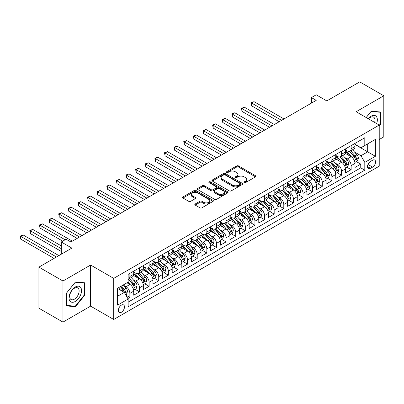 <?xml version="1.0" encoding="UTF-8"?>
<svg xmlns="http://www.w3.org/2000/svg" width="404" height="404" viewBox="0 0 404 404"><rect width="100%" height="100%" fill="white"/><g stroke="black" fill="none" stroke-linecap="round" stroke-linejoin="round"><path stroke-width="0.61" d="M244.188 182.633A0.934 0.54 0 0 0 245.511 182.633L255.545 176.841A1.333 0.773 0 0 0 255.934 176.296A1.333 0.773 0 0 0 255.545 175.75L238.547 165.933A1.333 0.773 0 0 0 236.658 165.933L226.624 171.73A0.934 0.54 0 0 0 226.351 172.109A0.934 0.54 0 0 0 226.624 172.493A0.934 0.54 0 0 0 227.947 172.493L229.245 171.74A4.272 2.469 0 0 1 235.29 171.74L236.704 172.559A4.272 2.469 0 0 1 237.956 174.306A4.272 2.469 0 0 1 236.704 176.048L235.406 176.8A0.934 0.54 0 0 0 235.133 177.179A0.934 0.54 0 0 0 235.406 177.563A0.934 0.54 0 0 0 236.729 177.563L238.027 176.811A4.272 2.469 0 0 1 244.072 176.811L245.486 177.629A4.272 2.469 0 0 1 246.738 179.376A4.272 2.469 0 0 1 245.486 181.118L244.188 181.871A0.934 0.54 0 0 0 243.915 182.249A0.934 0.54 0 0 0 244.188 182.633L244.188 181.871M121.407 312.252A4.353 2.515 120 0 0 124.25 308.414A4.353 2.515 120 0 0 123.584 304.929A4.353 2.515 120 0 0 121.407 305.141A4.353 2.515 120 0 0 118.564 308.979A4.353 2.515 120 0 0 119.23 312.469A4.353 2.515 120 0 0 121.407 312.252M195.203 203.99A1.333 0.773 0 0 0 194.814 204.535A1.333 0.773 0 0 0 195.203 205.081L199.97 207.833A1.333 0.773 0 0 0 201.859 207.833L213.004 201.399A1.333 0.773 0 0 0 213.393 200.854A1.333 0.773 0 0 0 213.004 200.308L196.006 190.496A1.333 0.773 0 0 0 194.117 190.496L182.972 196.93A1.333 0.773 0 0 0 182.583 197.475A1.333 0.773 0 0 0 182.972 198.021L188.734 201.344A1.333 0.773 0 0 0 190.622 201.344L195.39 198.591A1.333 0.773 0 0 0 195.783 198.046A1.333 0.773 0 0 0 195.39 197.5L192.536 195.854A3.57 2.06 0 0 1 191.491 194.395A3.57 2.06 0 0 1 193.693 192.491A3.57 2.06 0 0 1 197.586 192.935L208.777 199.394A3.57 2.06 0 0 1 209.822 200.854A3.57 2.06 0 0 1 207.616 202.757A3.57 2.06 0 0 1 203.727 202.313L201.859 201.237A1.333 0.773 0 0 0 199.97 201.237L195.203 203.99L195.203 205.081L199.97 202.348L199.97 201.237M379.23 139.516L383.8 136.875L383.8 95.773L359.747 81.891L326.801 100.914L316.216 94.804L311.408 97.581L316.216 100.359L70.897 241.991L66.089 239.213L61.277 241.991L61.277 254.212M62.963 281.007L62.963 322.109L90.622 306.141L90.622 265.039L62.963 281.007L38.91 267.125L71.862 248.101L61.277 241.991M90.622 265.039L113.711 278.371L379.23 125.073L379.23 166.175L113.711 319.473L113.711 278.371M383.8 95.773L356.141 111.741L379.23 125.073M229.341 190.88A1.333 0.773 0 0 0 231.229 190.88L242.37 184.446A1.333 0.773 0 0 0 242.764 183.901A1.333 0.773 0 0 0 242.37 183.355L225.371 173.538A1.333 0.773 0 0 0 223.483 173.538L212.342 179.972A1.333 0.773 0 0 0 211.948 180.517A1.333 0.773 0 0 0 212.342 181.063L229.341 190.88M209.459 182.835A0.934 0.54 0 0 1 210.408 182.967L210.408 181.856L227.684 191.829A1.333 0.773 0 0 1 228.078 192.375A1.333 0.773 0 0 1 227.684 192.92L216.544 199.354A1.333 0.773 0 0 1 214.655 199.354L197.657 189.542L197.657 188.451A1.333 0.773 0 0 0 197.268 188.996A1.333 0.773 0 0 0 197.657 189.542M197.657 188.451L202.424 185.699A1.333 0.773 0 0 1 204.313 185.699L211.206 189.678A1.333 0.773 0 0 0 213.095 189.678L216.261 187.85A1.333 0.773 0 0 0 216.65 187.304A1.333 0.773 0 0 0 216.261 186.759L209.085 182.618A0.934 0.54 0 0 1 208.812 182.234A0.934 0.54 0 0 1 209.388 181.739A0.934 0.54 0 0 1 210.408 181.856M62.963 322.109L38.91 308.227L38.91 267.125M127.876 298.576L129.871 297.42L125.881 295.117M123.609 285.31L126.023 286.704A5.444 3.141 60 0 1 129.871 293.37L133.719 291.148L133.719 295.203L139.491 291.87L135.113 289.34M133.229 279.755L135.643 281.149A5.444 3.141 60 0 1 139.491 287.815L143.339 285.593L143.339 289.648L149.111 286.315L144.733 283.785M142.849 274.2L145.263 275.594A5.444 3.141 60 0 1 149.111 282.26L152.959 280.038L152.959 284.093L158.732 280.76L154.353 278.23M152.47 268.645L154.883 270.039A5.444 3.141 60 0 1 158.732 276.705L162.58 274.483L162.58 278.538L168.352 275.205L163.974 272.68M162.09 263.09L164.504 264.484A5.444 3.141 60 0 1 168.352 271.15L172.2 268.928L172.2 272.983L177.972 269.65L173.594 267.125M171.71 257.535L174.124 258.929A5.444 3.141 60 0 1 177.972 265.595L181.82 263.373L181.82 267.428L187.592 264.095L183.214 261.57M181.33 251.98L183.744 253.379A5.444 3.141 60 0 1 187.592 260.04L191.44 257.823L191.44 261.873L197.213 258.545L192.834 256.015M190.951 246.43L193.364 247.824A5.444 3.141 60 0 1 197.213 254.49L201.061 252.268L201.061 256.323L206.833 252.99L202.454 250.46M200.571 240.875L202.985 242.269A5.444 3.141 60 0 1 206.833 248.935L210.681 246.713L210.681 250.768L216.453 247.435L212.075 244.905M210.191 235.32L212.605 236.714A5.444 3.141 60 0 1 216.453 243.38L220.301 241.158L220.301 245.213L226.073 241.88L221.7 239.355M219.811 229.765L222.225 231.159A5.444 3.141 60 0 1 226.073 237.825L229.921 235.603L229.921 239.658L235.694 236.325L231.32 233.8M229.432 224.21L231.846 225.604A5.444 3.141 60 0 1 235.694 232.27L239.542 230.048L239.542 234.103L245.314 230.77L240.941 228.245M239.052 218.655L241.466 220.054A5.444 3.141 60 0 1 245.314 226.715L249.162 224.493L249.162 228.548L254.934 225.215L250.561 222.69M248.672 213.105L251.086 214.499A5.444 3.141 60 0 1 254.934 221.165L258.782 218.943L258.782 222.993L264.554 219.665L260.181 217.135M258.292 207.55L260.706 208.944A5.444 3.141 60 0 1 264.554 215.61L268.402 213.388L268.402 217.443L274.175 214.11L269.801 211.58M267.913 201.995L270.326 203.389A5.444 3.141 60 0 1 274.175 210.055L278.023 207.833L278.023 211.888L283.795 208.555L279.422 206.025M277.533 196.44L279.947 197.834A5.444 3.141 60 0 1 283.795 204.5L287.643 202.278L287.643 206.333L293.415 203L289.042 200.475M287.153 190.885L289.567 192.279A5.444 3.141 60 0 1 293.415 198.945L297.263 196.723L297.263 200.778L303.035 197.445L298.662 194.92M296.773 185.33L299.187 186.724A5.444 3.141 60 0 1 303.035 193.39L306.883 191.168L306.883 195.223L312.656 191.89L308.282 189.365M306.394 179.775L308.808 181.174A5.444 3.141 60 0 1 312.656 187.835L316.504 185.613L316.504 189.668L322.276 186.335L317.903 183.81M316.014 174.225L318.428 175.619A5.444 3.141 60 0 1 322.276 182.285L326.124 180.063L326.124 184.118L331.896 180.785L327.523 178.255M325.634 168.67L328.048 170.064A5.444 3.141 60 0 1 331.896 176.73L335.744 174.508L335.744 178.563L341.516 175.23L337.143 172.7M335.254 163.115L337.668 164.509A5.444 3.141 60 0 1 341.516 171.175L345.364 168.953L345.364 173.008L351.137 169.675L351.137 165.62A5.444 3.141 -120 0 0 347.288 158.954L344.875 157.56M346.763 167.145L351.137 169.675M133.719 291.148A5.444 3.141 -120 0 0 129.871 284.482L126.987 282.815M143.339 285.593A5.444 3.141 -120 0 0 139.491 278.927L133.542 275.493M152.959 280.038A5.444 3.141 -120 0 0 149.111 273.372L143.162 269.938M162.58 274.483A5.444 3.141 -120 0 0 158.732 267.817L152.783 264.383M172.2 268.928A5.444 3.141 -120 0 0 168.352 262.262L162.403 258.828M181.82 263.373A5.444 3.141 -120 0 0 177.972 256.712L172.023 253.273M191.44 257.823A5.444 3.141 -120 0 0 187.592 251.157L181.643 247.723M201.061 252.268A5.444 3.141 -120 0 0 197.213 245.602L191.264 242.168M210.681 246.713A5.444 3.141 -120 0 0 206.833 240.047L200.884 236.613M220.301 241.158A5.444 3.141 -120 0 0 216.453 234.492L210.504 231.058M229.921 235.603A5.444 3.141 -120 0 0 226.073 228.937L220.124 225.503M239.542 230.048A5.444 3.141 -120 0 0 235.694 223.382L229.745 219.948M249.162 224.493A5.444 3.141 -120 0 0 245.314 217.832L239.365 214.393M258.782 218.943A5.444 3.141 -120 0 0 254.934 212.277L248.985 208.843M268.402 213.388A5.444 3.141 -120 0 0 264.554 206.722L258.605 203.288M278.023 207.833A5.444 3.141 -120 0 0 274.175 201.167L268.226 197.733M287.643 202.278A5.444 3.141 -120 0 0 283.795 195.612L277.846 192.178M297.263 196.723A5.444 3.141 -120 0 0 293.415 190.057L287.466 186.623M306.883 191.168A5.444 3.141 -120 0 0 303.035 184.502L297.086 181.068M316.504 185.613A5.444 3.141 -120 0 0 312.656 178.952L306.707 175.513M326.124 180.063A5.444 3.141 -120 0 0 322.276 173.397L316.327 169.963M335.744 174.508A5.444 3.141 -120 0 0 331.896 167.842L325.947 164.408M345.364 168.953A5.444 3.141 -120 0 0 341.516 162.287L335.567 158.853M372.594 160.231L370.478 161.454A4.217 2.434 120 0 0 367.721 165.17A4.217 2.434 120 0 0 368.367 168.549A4.217 2.434 120 0 0 370.478 168.342L372.594 167.12A4.217 2.434 120 0 0 375.346 163.403A4.217 2.434 120 0 0 374.7 160.024A4.217 2.434 120 0 0 372.594 160.231M117.559 296.253L124.291 292.37L128.139 299.031L128.139 306.808L364.802 170.175L364.802 162.398L360.954 155.732L354.495 152.005M128.139 299.031L117.559 305.141L117.559 288.259L128.139 282.149L128.139 274.372L364.802 137.739L364.802 145.516L375.382 139.405L375.382 156.287L364.802 162.398M133.719 272.038L135.643 273.149A5.444 3.141 60 0 0 138.365 273.417L142.213 271.195A5.444 3.141 -120 0 0 143.339 268.705L143.339 265.595M143.339 266.483L145.263 267.594A5.444 3.141 60 0 0 147.985 267.867L151.833 265.645A5.444 3.141 -120 0 0 152.959 263.15L152.959 260.04M152.959 260.928L154.883 262.039A5.444 3.141 60 0 0 157.605 262.312L161.454 260.09A5.444 3.141 -120 0 0 162.58 257.595L162.58 254.49M162.58 255.379L164.504 256.489A5.444 3.141 60 0 0 167.226 256.757L171.074 254.535A5.444 3.141 -120 0 0 172.2 252.046L172.2 248.935M172.2 249.823L174.124 250.934A5.444 3.141 60 0 0 176.846 251.202L180.694 248.98A5.444 3.141 -120 0 0 181.82 246.491L181.82 243.38M181.82 244.268L183.744 245.379A5.444 3.141 60 0 0 186.466 245.647L190.314 243.425A5.444 3.141 -120 0 0 191.44 240.936L191.44 237.825M191.44 238.714L193.364 239.825A5.444 3.141 60 0 0 196.086 240.092L199.935 237.87A5.444 3.141 -120 0 0 201.061 235.381L201.061 232.27M201.061 233.159L202.985 234.269A5.444 3.141 60 0 0 205.707 234.537L209.555 232.32A5.444 3.141 -120 0 0 210.681 229.826L210.681 226.715M210.681 227.603L212.605 228.714A5.444 3.141 60 0 0 215.327 228.987L219.175 226.765A5.444 3.141 -120 0 0 220.301 224.271L220.301 221.16M220.301 222.048L222.225 223.159A5.444 3.141 60 0 0 224.947 223.432L228.795 221.21A5.444 3.141 -120 0 0 229.921 218.721L229.921 215.61M229.921 216.499L231.846 217.61A5.444 3.141 60 0 0 234.567 217.877L238.416 215.655A5.444 3.141 -120 0 0 239.542 213.166L239.542 210.055M239.542 210.944L241.466 212.055A5.444 3.141 60 0 0 244.188 212.322L248.036 210.1A5.444 3.141 -120 0 0 249.162 207.611L249.162 204.5M249.162 205.389L251.086 206.5A5.444 3.141 60 0 0 253.808 206.767L257.656 204.545A5.444 3.141 -120 0 0 258.782 202.056L258.782 198.945M258.782 199.834L260.706 200.945A5.444 3.141 60 0 0 263.428 201.212L267.276 198.99A5.444 3.141 -120 0 0 268.402 196.501L268.402 193.39M268.402 194.279L270.326 195.39A5.444 3.141 60 0 0 273.048 195.662L276.897 193.44A5.444 3.141 -120 0 0 278.023 190.946L278.023 187.835M278.023 188.724L279.947 189.835A5.444 3.141 60 0 0 282.669 190.107L286.517 187.885A5.444 3.141 -120 0 0 287.643 185.391L287.643 182.28M287.643 183.169L289.567 184.28A5.444 3.141 60 0 0 292.289 184.552L296.137 182.33A5.444 3.141 -120 0 0 297.263 179.841L297.263 176.73M297.263 177.619L299.187 178.73A5.444 3.141 60 0 0 301.909 178.997L305.757 176.775A5.444 3.141 -120 0 0 306.883 174.286L306.883 171.175M306.883 172.064L308.808 173.175A5.444 3.141 60 0 0 311.529 173.442L315.378 171.22A5.444 3.141 -120 0 0 316.504 168.731L316.504 165.62M316.504 166.509L318.428 167.62A5.444 3.141 60 0 0 321.15 167.887L324.998 165.665A5.444 3.141 -120 0 0 326.124 163.176L326.124 160.065M326.124 160.954L328.048 162.065A5.444 3.141 60 0 0 330.77 162.332L334.618 160.115A5.444 3.141 -120 0 0 335.744 157.621L335.744 154.51M335.744 155.399L337.668 156.51A5.444 3.141 60 0 0 340.39 156.782L344.238 154.56A5.444 3.141 -120 0 0 345.364 152.066L345.364 148.955M128.139 302.142L360.757 167.842L360.757 164.12L354.985 167.453L354.985 163.398A5.444 3.141 -120 0 0 351.137 156.732L345.188 153.298M345.364 149.844L347.288 150.955A5.444 3.141 -120 0 0 350.01 151.227A5.444 3.141 -120 0 0 351.137 148.733L351.137 145.622M350.01 151.227L353.859 149.005A5.444 3.141 -120 0 0 354.985 146.511L354.985 143.405M129.871 273.372L129.871 276.482A5.444 3.141 60 0 1 128.745 278.972A5.444 3.141 60 0 1 128.139 279.194M128.745 278.972L132.593 276.75A5.444 3.141 -120 0 0 133.719 274.26L133.719 271.15M139.491 267.817L139.491 270.927A5.444 3.141 60 0 1 138.365 273.417M149.111 262.262L149.111 265.372A5.444 3.141 60 0 1 147.985 267.867M158.732 256.707L158.732 259.817A5.444 3.141 60 0 1 157.605 262.312M168.352 251.157L168.352 254.268A5.444 3.141 60 0 1 167.226 256.757M177.972 245.602L177.972 248.713A5.444 3.141 60 0 1 176.846 251.202M187.592 240.047L187.592 243.157A5.444 3.141 60 0 1 186.466 245.647M197.213 234.492L197.213 237.602A5.444 3.141 60 0 1 196.086 240.092M206.833 228.937L206.833 232.048A5.444 3.141 60 0 1 205.707 234.537M216.453 223.382L216.453 226.493A5.444 3.141 60 0 1 215.327 228.987M226.073 217.832L226.073 220.938A5.444 3.141 60 0 1 224.947 223.432M235.694 212.277L235.694 215.388A5.444 3.141 60 0 1 234.567 217.877M245.314 206.722L245.314 209.833A5.444 3.141 60 0 1 244.188 212.322M254.934 201.167L254.934 204.278A5.444 3.141 60 0 1 253.808 206.767M264.554 195.612L264.554 198.723A5.444 3.141 60 0 1 263.428 201.212M274.175 190.057L274.175 193.168A5.444 3.141 60 0 1 273.048 195.662M283.795 184.502L283.795 187.613A5.444 3.141 60 0 1 282.669 190.107M293.415 178.952L293.415 182.063A5.444 3.141 60 0 1 292.289 184.552M303.035 173.397L303.035 176.508A5.444 3.141 60 0 1 301.909 178.997M312.656 167.842L312.656 170.953A5.444 3.141 60 0 1 311.529 173.442M322.276 162.287L322.276 165.398A5.444 3.141 60 0 1 321.15 167.887M331.896 156.732L331.896 159.843A5.444 3.141 60 0 1 330.77 162.332M341.516 151.177L341.516 154.288A5.444 3.141 60 0 1 340.39 156.782M341.516 171.175L341.516 175.23M331.896 176.73L331.896 180.785M322.276 182.285L322.276 186.335M312.656 187.835L312.656 191.89M303.035 193.39L303.035 197.445M293.415 198.945L293.415 203M283.795 204.5L283.795 208.555M274.175 210.055L274.175 214.11M264.554 215.61L264.554 219.665M254.934 221.165L254.934 225.215M245.314 226.715L245.314 230.77M235.694 232.27L235.694 236.325M226.073 237.825L226.073 241.88M216.453 243.38L216.453 247.435M206.833 248.935L206.833 252.99M197.213 254.49L197.213 258.545M187.592 260.04L187.592 264.095M177.972 265.595L177.972 269.65M168.352 271.15L168.352 275.205M158.732 276.705L158.732 280.76M149.111 282.26L149.111 286.315M139.491 287.815L139.491 291.87M129.871 293.37L129.871 297.42M124.291 292.37L117.559 288.481M360.954 155.732L367.685 151.843L367.685 143.849L375.382 139.405M354.985 144.516L375.382 156.287M354.985 144.294L360.954 147.733L364.802 145.516M90.622 306.141L113.711 319.473M311.408 97.581L311.408 103.136M356.384 161.595L360.757 164.12M360.757 167.842L364.802 170.175M379.23 126.053L380.578 124.376L380.578 111.999L371.291 111.166L366.175 117.534M66.185 305.889L75.467 306.717L84.754 295.167L84.754 282.79L75.467 281.962L66.185 293.511L66.185 305.889M380.098 124.099L380.578 124.376M84.269 294.89L84.754 295.167M74.487 306.151L75.467 306.717M244.561 182.765L245.486 182.229A4.272 2.469 0 0 0 246.738 180.487L246.738 179.376M237.956 174.306L237.956 175.417A4.272 2.469 0 0 1 236.704 177.159L235.779 177.694M255.525 176.851L238.547 167.044A1.333 0.773 0 0 0 236.658 167.044L226.998 172.624M242.355 184.456L225.371 174.649A1.333 0.773 0 0 0 223.483 174.649L212.358 181.073L212.342 179.972M240.011 184.28A0.934 0.54 0 0 0 240.284 183.901A0.934 0.54 0 0 0 240.011 183.517L225.089 174.902A0.934 0.54 0 0 0 223.766 174.902L222.397 175.695A4.272 2.469 0 0 0 221.145 177.437A4.272 2.469 0 0 0 222.397 179.184L232.598 185.072A4.272 2.469 0 0 0 238.643 185.072L240.011 184.28L240.011 185.391A0.934 0.54 0 0 0 240.284 185.012L240.284 183.901M221.145 177.437L221.145 178.548A4.272 2.469 0 0 0 222.397 180.295L222.397 179.184M240.011 185.391L238.643 186.183A4.272 2.469 0 0 1 232.598 186.183L222.397 180.295M197.677 189.552L202.424 186.81L202.424 185.699M216.65 187.304L216.65 188.416A1.333 0.773 0 0 1 216.261 188.961L213.095 190.789A1.333 0.773 0 0 1 211.206 190.789L204.313 186.81A1.333 0.773 0 0 0 202.424 186.81M210.408 182.967L227.669 192.93M218.362 193.809A3.57 2.06 0 0 0 222.256 194.253A3.57 2.06 0 0 0 224.457 192.349A3.57 2.06 0 0 0 223.412 190.89L219.473 188.612A1.333 0.773 0 0 0 217.584 188.612L214.418 190.441A1.333 0.773 0 0 0 214.029 190.986A1.333 0.773 0 0 0 214.418 191.531L218.362 193.809L218.362 194.92A3.57 2.06 0 0 0 222.256 195.364A3.57 2.06 0 0 0 224.457 193.46L224.457 192.349M214.029 190.986L214.029 192.097A1.333 0.773 0 0 0 214.418 192.642L214.418 191.531M218.362 194.92L214.418 192.642M209.822 200.854L209.822 201.965A3.57 2.06 0 0 1 207.616 203.868A3.57 2.06 0 0 1 203.727 203.424L201.859 202.348A1.333 0.773 0 0 0 199.97 202.348M191.491 194.395L191.491 195.506A3.57 2.06 0 0 0 192.536 196.965L192.536 195.854M195.39 197.5L195.39 198.591L192.536 196.965M212.984 201.409L196.006 191.607A1.333 0.773 0 0 0 194.117 191.607L182.992 198.031M354.904 162.443L357.394 161.009L358.353 158.232A3.606 2.081 -120 0 0 356.949 154.848L352.556 149.758M351.672 157.085L346.46 151.051A10.408 6.01 -120 0 0 345.364 149.904M348.814 155.394L345.9 152.015A8.641 4.989 -120 0 0 345.364 151.434M283.987 118.963L254.02 101.662L251.616 103.05L251.616 105.828L279.179 121.74M349.521 151.419L353.97 156.57A3.606 2.081 60 0 1 355.252 159.055C355.793 159.777 356.182 159.555 356.409 158.388A3.606 2.081 -120 0 0 355.121 155.904L350.728 150.813M349.783 151.338L354.56 156.868A1.838 1.06 60 0 1 355.025 157.585L356.409 158.388M355.252 159.055L355.515 159.479M251.616 105.828L251.086 102.747L281.583 120.352M251.086 102.747L254.02 101.662M376.644 123.579A8.843 5.106 120 0 0 371.099 116.216A8.843 5.106 120 0 0 368.206 118.71M374.624 122.412A6.696 3.863 120 0 0 373.574 117.13A6.696 3.863 120 0 0 370.226 117.463A6.696 3.863 120 0 0 368.473 118.862M366.196 117.549L371.099 111.443L380.098 112.246L380.098 124.24L379.23 125.316M379.502 111.903L380.098 112.246M80.694 294.713A8.843 5.106 120 0 0 78.401 286.168A8.843 5.106 120 0 0 69.862 293.743A8.843 5.106 120 0 0 72.149 302.288A8.843 5.106 120 0 0 80.694 294.713M78.497 294.087A6.696 3.863 120 0 0 77.745 287.926A6.696 3.863 120 0 0 70.301 293.354A6.696 3.863 120 0 0 71.053 299.521A6.696 3.863 120 0 0 78.497 294.087M66.281 305.419L66.281 293.425L75.275 282.234L84.269 283.037L84.269 295.031L75.275 306.222L66.185 305.363M83.673 282.694L84.269 283.037M345.284 167.998L347.773 166.564L348.733 163.787A3.606 2.081 -120 0 0 347.329 160.403L342.935 155.313M342.052 162.64L336.84 156.606A10.408 6.01 -120 0 0 335.744 155.459M339.193 160.944L336.279 157.57A8.641 4.989 -120 0 0 335.744 156.989M274.366 124.518L244.4 107.217L241.996 108.605L241.996 111.383L269.559 127.295M339.9 156.974L344.349 162.125A3.606 2.081 60 0 1 345.632 164.605C346.172 165.332 346.561 165.11 346.789 163.938A3.606 2.081 -120 0 0 345.501 161.459L341.107 156.368M340.163 156.893L344.94 162.423A1.838 1.06 60 0 1 345.405 163.14L346.789 163.938M345.632 164.605L345.895 165.034M241.996 111.383L241.466 108.302L271.963 125.907M241.466 108.302L244.4 107.217M335.663 173.553L338.153 172.119L339.113 169.342A3.606 2.081 -120 0 0 337.709 165.958L333.315 160.868M332.431 168.195L327.22 162.156A10.408 6.01 -120 0 0 326.124 161.014M329.573 166.499L326.659 163.125A8.641 4.989 -120 0 0 326.124 162.544M264.746 130.073L234.78 112.772L232.376 114.16L232.376 116.938L259.939 132.85M330.28 162.529L334.729 167.675A3.606 2.081 60 0 1 336.012 170.16C336.552 170.887 336.941 170.665 337.168 169.493A3.606 2.081 -120 0 0 335.881 167.009L331.487 161.923M330.543 162.448L335.32 167.978A1.838 1.06 60 0 1 335.785 168.695L337.168 169.493M336.012 170.16L336.274 170.589M232.376 116.938L231.846 113.852L262.342 131.462M231.846 113.852L234.78 112.772M326.043 179.108L328.533 177.674L329.492 174.897A3.606 2.081 -120 0 0 328.088 171.508L323.695 166.423M322.811 173.745L317.6 167.711A10.408 6.01 -120 0 0 316.504 166.569M319.953 172.053L317.039 168.68A8.641 4.989 -120 0 0 316.504 168.099M255.126 135.628L225.159 118.327L222.756 119.715L222.756 122.493L250.318 138.405M320.66 168.084L325.109 173.23A3.606 2.081 60 0 1 326.392 175.715C326.932 176.442 327.321 176.22 327.548 175.048A3.606 2.081 -120 0 0 326.26 172.564L321.867 167.478M320.922 167.998L325.7 173.533A1.838 1.06 60 0 1 326.164 174.25L327.548 175.048M326.392 175.715L326.654 176.144M222.756 122.493L222.225 119.407L252.722 137.017M222.225 119.407L225.159 118.327M316.423 184.663L318.913 183.229L319.872 180.452A3.606 2.081 -120 0 0 318.468 177.063L314.075 171.973M313.191 179.3L307.979 173.266A10.408 6.01 -120 0 0 306.883 172.124M310.333 177.608L307.419 174.23A8.641 4.989 -120 0 0 306.883 173.654M245.506 141.183L215.539 123.882L213.135 125.27L213.135 128.048L240.698 143.96M311.04 173.639L315.489 178.785A3.606 2.081 60 0 1 316.771 181.27C317.312 181.997 317.701 181.775 317.928 180.603A3.606 2.081 -120 0 0 316.64 178.119L312.247 173.028M311.302 173.553L316.079 179.083A1.838 1.06 60 0 1 316.544 179.805L317.928 180.603M316.771 181.27L317.034 181.699M213.135 128.048L212.605 124.962L243.102 142.572M212.605 124.962L215.539 123.882M306.803 190.218L309.292 188.779L310.252 186.002A3.606 2.081 -120 0 0 308.848 182.618L304.454 177.528M303.571 184.855L298.359 178.821A10.408 6.01 -120 0 0 297.263 177.674M300.712 183.163L297.799 179.785A8.641 4.989 -120 0 0 297.263 179.204M235.886 146.733L205.919 129.431L203.515 130.82L203.515 133.598L231.078 149.51M301.419 179.194L305.868 184.34A3.606 2.081 60 0 1 307.151 186.825C307.691 187.547 308.08 187.325 308.308 186.158A3.606 2.081 -120 0 0 307.02 183.674L302.626 178.583M301.682 179.108L306.459 184.638A1.838 1.06 60 0 1 306.924 185.36L308.308 186.158M307.151 186.825L307.414 187.249M203.515 133.598L202.985 130.517L233.482 148.122M202.985 130.517L205.919 129.431M297.182 195.768L299.672 194.334L300.632 191.557A3.606 2.081 -120 0 0 299.228 188.173L294.834 183.083M293.95 190.41L288.739 184.376A10.408 6.01 -120 0 0 287.643 183.229M291.092 188.719L288.178 185.34A8.641 4.989 -120 0 0 287.643 184.759M226.265 152.288L196.299 134.987L193.895 136.375L193.895 139.153L221.458 155.065M291.799 184.749L296.248 189.895A3.606 2.081 60 0 1 297.531 192.38C298.071 193.102 298.46 192.88 298.687 191.713A3.606 2.081 -120 0 0 297.4 189.229L293.006 184.138M292.062 184.663L296.839 190.193A1.838 1.06 60 0 1 297.304 190.91L298.687 191.713M297.531 192.38L297.793 192.804M193.895 139.153L193.364 136.072L223.861 153.677M193.364 136.072L196.299 134.987M287.562 201.323L290.052 199.889L291.011 197.112A3.606 2.081 -120 0 0 289.607 193.728L285.214 188.638M284.33 195.965L279.119 189.931A10.408 6.01 -120 0 0 278.023 188.784M281.472 194.268L278.558 190.895A8.641 4.989 -120 0 0 278.023 190.314M216.645 157.843L186.678 140.542L184.274 141.93L184.274 144.708L211.837 160.62M282.179 190.299L286.623 195.45A3.606 2.081 60 0 1 287.911 197.935C288.451 198.657 288.84 198.435 289.067 197.268A3.606 2.081 -120 0 0 287.779 194.784L283.386 189.693M282.441 190.218L287.219 195.748A1.838 1.06 60 0 1 287.683 196.465L289.067 197.268M287.911 197.935L288.173 198.359M184.274 144.708L183.744 141.627L214.241 159.232M183.744 141.627L186.678 140.542M277.942 206.878L280.432 205.444L281.391 202.667A3.606 2.081 -120 0 0 279.987 199.283L275.594 194.193M274.71 201.52L269.498 195.486A10.408 6.01 -120 0 0 268.402 194.339M271.852 199.823L268.938 196.45A8.641 4.989 -120 0 0 268.402 195.869M207.025 163.398L177.058 146.097L174.654 147.485L174.654 150.263L202.217 166.175M272.559 195.854L277.003 201.005A3.606 2.081 60 0 1 278.29 203.485C278.831 204.212 279.22 203.99 279.447 202.818A3.606 2.081 -120 0 0 278.159 200.339L273.766 195.248M272.821 195.773L277.599 201.303A1.838 1.06 60 0 1 278.063 202.02L279.447 202.818M278.29 203.485L278.553 203.914M174.654 150.263L174.124 147.182L204.621 164.787M174.124 147.182L177.058 146.097M268.322 212.433L270.811 210.999L271.771 208.222A3.606 2.081 -120 0 0 270.367 204.833L265.973 199.748M265.09 207.075L259.878 201.035A10.408 6.01 -120 0 0 258.782 199.894M262.231 205.378L259.317 202.005A8.641 4.989 -120 0 0 258.782 201.424M197.404 168.953L167.438 151.651L165.034 153.04L165.034 155.818L192.597 171.73M262.938 201.409L267.382 206.555A3.606 2.081 60 0 1 268.67 209.04C269.21 209.767 269.594 209.545 269.827 208.373A3.606 2.081 -120 0 0 268.539 205.888L264.145 200.803M263.201 201.323L267.978 206.858A1.838 1.06 60 0 1 268.438 207.575L269.827 208.373M268.67 209.04L268.933 209.469M165.034 155.818L164.504 152.732L195.001 170.342M164.504 152.732L167.438 151.651M258.701 217.988L261.191 216.554L262.151 213.777A3.606 2.081 -120 0 0 260.747 210.388L256.353 205.303M255.469 212.625L250.258 206.59A10.408 6.01 -120 0 0 249.162 205.449M252.611 210.933L249.697 207.56A8.641 4.989 -120 0 0 249.162 206.979M187.784 174.508L157.818 157.207L155.414 158.595L155.414 161.373L182.977 177.285M253.318 206.964L257.762 212.11A3.606 2.081 60 0 1 259.05 214.595C259.59 215.322 259.974 215.1 260.206 213.928A3.606 2.081 -120 0 0 258.919 211.444L254.525 206.358M253.581 206.878L258.358 212.413A1.838 1.06 60 0 1 258.818 213.13L260.206 213.928M259.05 214.595L259.312 215.024M155.414 161.373L154.883 158.287L185.38 175.897M154.883 158.287L157.818 157.207M249.081 223.543L251.571 222.104L252.53 219.332A3.606 2.081 -120 0 0 251.126 215.943L246.733 210.853M245.849 218.18L240.638 212.145A10.408 6.01 -120 0 0 239.542 211.004M242.991 216.488L240.077 213.11A8.641 4.989 -120 0 0 239.542 212.529M178.164 180.063L148.197 162.762L145.793 164.15L145.793 166.923L173.356 182.84M243.698 212.519L248.142 217.665A3.606 2.081 60 0 1 249.43 220.15C249.97 220.872 250.354 220.655 250.586 219.483A3.606 2.081 -120 0 0 249.298 216.999L244.905 211.908M243.96 212.433L248.738 217.963A1.838 1.06 60 0 1 249.197 218.685L250.586 219.483M249.43 220.15L249.692 220.579M145.793 166.923L145.263 163.842L175.76 181.452M145.263 163.842L148.197 162.762M239.461 229.098L241.951 227.659L242.91 224.882A3.606 2.081 -120 0 0 241.506 221.498L237.113 216.408M236.229 223.735L231.017 217.7A10.408 6.01 -120 0 0 229.921 216.554M233.371 222.043L230.457 218.665A8.641 4.989 -120 0 0 229.921 218.084M168.544 185.613L138.577 168.311L136.173 169.7L136.173 172.478L163.736 188.39M234.078 218.074L238.522 223.22A3.606 2.081 60 0 1 239.809 225.705C240.35 226.427 240.733 226.205 240.966 225.038A3.606 2.081 -120 0 0 239.678 222.553L235.285 217.463M234.34 217.988L239.118 223.518A1.838 1.06 60 0 1 239.577 224.24L240.966 225.038M239.809 225.705L240.072 226.129M136.173 172.478L135.643 169.397L166.14 187.002M135.643 169.397L138.577 168.311M229.841 234.648L232.33 233.214L233.29 230.437A3.606 2.081 -120 0 0 231.886 227.053L227.492 221.963M226.609 229.29L221.397 223.255A10.408 6.01 -120 0 0 220.301 222.109M223.75 227.598L220.837 224.22A8.641 4.989 -120 0 0 220.301 223.639M158.923 191.168L128.957 173.866L126.553 175.255L126.553 178.033L154.116 193.945M224.457 223.629L228.901 228.775A3.606 2.081 60 0 1 230.189 231.26C230.729 231.982 231.113 231.76 231.346 230.593A3.606 2.081 -120 0 0 230.058 228.108L225.664 223.018M224.72 223.543L229.497 229.073A1.838 1.06 60 0 1 229.957 229.79L231.346 230.593M230.189 231.26L230.452 231.684M126.553 178.033L126.023 174.952L156.52 192.556M126.023 174.952L128.957 173.866M220.22 240.203L222.71 238.769L223.67 235.992A3.606 2.081 -120 0 0 222.266 232.608L217.872 227.518M216.988 234.845L211.777 228.81A10.408 6.01 -120 0 0 210.681 227.664M214.13 233.148L211.216 229.775A8.641 4.989 -120 0 0 210.681 229.194M149.303 196.723L119.337 179.421L116.933 180.81L116.933 183.588L144.496 199.5M214.837 229.179L219.281 234.33A3.606 2.081 60 0 1 220.569 236.81C221.109 237.537 221.493 237.315 221.725 236.143A3.606 2.081 -120 0 0 220.438 233.663L216.044 228.573M215.1 229.098L219.877 234.628A1.838 1.06 60 0 1 220.337 235.345L221.725 236.143M220.569 236.81L220.831 237.239M116.933 183.588L116.403 180.507L146.899 198.112M116.403 180.507L119.337 179.421M210.6 245.758L213.09 244.324L214.049 241.547A3.606 2.081 -120 0 0 212.645 238.163L208.252 233.073M207.368 240.4L202.157 234.365A10.408 6.01 -120 0 0 201.061 233.219M204.51 238.703L201.596 235.33A8.641 4.989 -120 0 0 201.061 234.749M139.683 202.278L109.716 184.976L107.312 186.365L107.312 189.143L134.875 205.055M205.217 234.734L209.661 239.885A3.606 2.081 60 0 1 210.949 242.365C211.489 243.092 211.873 242.87 212.105 241.698A3.606 2.081 -120 0 0 210.817 239.219L206.424 234.128M205.479 234.653L210.257 240.183A1.838 1.06 60 0 1 210.716 240.9L212.105 241.698M210.949 242.365L211.211 242.794M107.312 189.143L106.782 186.057L137.279 203.667M106.782 186.057L109.716 184.976M200.98 251.313L203.47 249.879L204.429 247.102A3.606 2.081 -120 0 0 203.025 243.713L198.632 238.628M197.748 245.95L192.536 239.915A10.408 6.01 -120 0 0 191.44 238.774M194.89 244.258L191.976 240.885A8.641 4.989 -120 0 0 191.44 240.304M130.063 207.833L100.096 190.531L97.692 191.92L97.692 194.698L125.255 210.61M195.597 240.289L200.041 245.435A3.606 2.081 60 0 1 201.328 247.92C201.869 248.647 202.252 248.425 202.485 247.253A3.606 2.081 -120 0 0 201.197 244.768L196.804 239.683M195.859 240.203L200.637 245.738A1.838 1.06 60 0 1 201.096 246.455L202.485 247.253M201.328 247.92L201.591 248.349M97.692 194.698L97.162 191.612L127.659 209.222M97.162 191.612L100.096 190.531M191.36 256.868L193.849 255.434L194.809 252.657A3.606 2.081 -120 0 0 193.405 249.268L189.011 244.183M188.128 251.505L182.916 245.47A10.408 6.01 -120 0 0 181.82 244.329M185.269 249.813L182.356 246.435A8.641 4.989 -120 0 0 181.82 245.859M120.442 213.388L90.476 196.086L88.072 197.475L88.072 200.253L115.635 216.165M185.976 245.844L190.42 250.99A3.606 2.081 60 0 1 191.708 253.475C192.248 254.202 192.632 253.98 192.859 252.808A3.606 2.081 -120 0 0 191.577 250.323L187.183 245.233M186.239 245.758L191.016 251.293A1.838 1.06 60 0 1 191.476 252.01L192.859 252.808M191.708 253.475L191.971 253.904M88.072 200.253L87.542 197.167L118.039 214.776M87.542 197.167L90.476 196.086M181.739 262.423L184.224 260.984L185.189 258.207A3.606 2.081 -120 0 0 183.785 254.823L179.386 249.733M178.507 257.06L173.296 251.025A10.408 6.01 -120 0 0 172.2 249.879M175.649 255.368L172.735 251.99A8.641 4.989 -120 0 0 172.2 251.409M110.822 218.943L80.856 201.641L78.452 203.025L78.452 205.803L106.015 221.715M176.356 251.399L180.8 256.545A3.606 2.081 60 0 1 182.088 259.03C182.628 259.752 183.012 259.53 183.239 258.363A3.606 2.081 -120 0 0 181.957 255.878L177.563 250.788M176.619 251.313L181.396 256.843A1.838 1.06 60 0 1 181.856 257.565L183.239 258.363M182.088 259.03L182.35 259.459M78.452 205.803L77.922 202.722L108.418 220.326M77.922 202.722L80.856 201.641M172.119 267.973L174.604 266.539L175.568 263.761A3.606 2.081 -120 0 0 174.164 260.378L169.766 255.288M168.887 262.615L163.676 256.58A10.408 6.01 -120 0 0 162.58 255.434M166.029 260.923L163.115 257.545A8.641 4.989 -120 0 0 162.58 256.964M101.202 224.493L71.235 207.191L68.832 208.58L68.832 211.358L96.394 227.27M166.736 256.954L171.18 262.1A3.606 2.081 60 0 1 172.468 264.585C173.008 265.307 173.392 265.085 173.619 263.918A3.606 2.081 -120 0 0 172.336 261.433L167.943 256.343M166.998 256.868L171.776 262.398A1.838 1.06 60 0 1 172.235 263.115L173.619 263.918M172.468 264.585L172.73 265.009M68.832 211.358L68.301 208.277L98.798 225.881M68.301 208.277L71.235 207.191M162.499 273.528L164.983 272.094L165.948 269.316A3.606 2.081 -120 0 0 164.544 265.933L160.146 260.843M159.267 268.17L154.055 262.135A10.408 6.01 -120 0 0 152.959 260.989M156.409 266.478L153.495 263.1A8.641 4.989 -120 0 0 152.959 262.519M91.582 230.048L61.615 212.746L59.211 214.135L59.211 216.913L86.774 232.825M157.116 262.504L161.56 267.655A3.606 2.081 60 0 1 162.847 270.14C163.388 270.862 163.772 270.64 163.999 269.473A3.606 2.081 -120 0 0 162.716 266.988L158.323 261.898M157.378 262.423L162.156 267.953A1.838 1.06 60 0 1 162.615 268.67L163.999 269.473M162.847 270.14L163.11 270.564M59.211 216.913L58.681 213.832L89.178 231.436M58.681 213.832L61.615 212.746M152.879 279.083L155.363 277.649L156.328 274.871A3.606 2.081 -120 0 0 154.924 271.488L150.525 266.398M149.647 273.725L144.435 267.69A10.408 6.01 -120 0 0 143.339 266.544M146.788 272.028L143.874 268.655A8.641 4.989 -120 0 0 143.339 268.074M81.962 235.603L51.995 218.301L49.591 219.69L49.591 222.468L77.154 238.38M147.495 268.059L151.939 273.21A3.606 2.081 60 0 1 153.227 275.69C153.767 276.417 154.151 276.195 154.379 275.023A3.606 2.081 -120 0 0 153.096 272.543L148.697 267.453M147.758 267.978L152.535 273.508A1.838 1.06 60 0 1 152.995 274.225L154.379 275.023M153.227 275.69L153.49 276.119M49.591 222.468L49.061 219.387L79.558 236.991M49.061 219.387L51.995 218.301M143.258 284.638L145.743 283.204L146.708 280.426A3.606 2.081 -120 0 0 145.304 277.043L140.905 271.953M140.026 279.28L134.815 273.24A10.408 6.01 -120 0 0 133.719 272.099M137.168 277.583L134.254 274.21A8.641 4.989 -120 0 0 133.719 273.629M72.341 241.158L42.375 223.856L39.971 225.245L39.971 228.023L62.721 241.158M137.875 273.614L142.319 278.76A3.606 2.081 60 0 1 143.607 281.245C144.147 281.972 144.531 281.75 144.758 280.578A3.606 2.081 -120 0 0 143.476 278.093L139.077 273.008M138.138 273.533L142.915 279.063A1.838 1.06 60 0 1 143.375 279.78L144.758 280.578M143.607 281.245L143.869 281.674M39.971 228.023L39.441 224.937L65.125 239.769M39.441 224.937L42.375 223.856M133.638 290.193L136.123 288.759L137.087 285.981A3.606 2.081 -120 0 0 135.683 282.593L131.285 277.508M130.406 284.83L128.103 282.169M127.548 283.138L127.174 282.704M61.277 245.879L32.754 229.411L30.351 230.8L30.351 233.578L61.277 251.434M128.255 279.169L132.699 284.315A3.606 2.081 60 0 1 133.987 286.8C134.527 287.527 134.911 287.305 135.138 286.133A3.606 2.081 -120 0 0 133.855 283.648L129.457 278.563M128.517 279.083L133.295 284.618A1.838 1.06 60 0 1 133.754 285.335L135.138 286.133M133.987 286.8L134.249 287.229M30.351 233.578L29.82 230.492L61.277 248.657M29.82 230.492L32.754 229.411M125.684 294.784L126.502 294.314L127.467 291.536A3.606 2.081 -120 0 0 126.063 288.148L123.296 284.946M120.71 290.299L118.483 287.724M117.928 288.693L117.559 288.264M58.873 255.601L23.134 234.966L20.73 236.355L20.73 239.133L54.065 258.373M120.311 286.668L123.079 289.87A3.606 2.081 60 0 1 124.366 292.355C124.907 293.082 125.29 292.86 125.518 291.688A3.606 2.081 -120 0 0 124.235 289.203L121.468 286.002M120.533 286.537L123.675 290.168A1.838 1.06 60 0 1 124.134 290.89L125.518 291.688M124.366 292.355L124.629 292.784M20.73 239.133L20.2 236.047L56.469 256.984M20.2 236.047L23.134 234.966M126.023 286.704L129.871 284.482M135.643 281.149L139.491 278.927M145.263 275.594L149.111 273.372M154.883 270.039L158.732 267.817M164.504 264.484L168.352 262.262M174.124 258.929L177.972 256.712M183.744 253.379L187.592 251.157M193.364 247.824L197.213 245.602M202.985 242.269L206.833 240.047M212.605 236.714L216.453 234.492M222.225 231.159L226.073 228.937M231.846 225.604L235.694 223.382M241.466 220.054L245.314 217.832M251.086 214.499L254.934 212.277M260.706 208.944L264.554 206.722M270.326 203.389L274.175 201.167M279.947 197.834L283.795 195.612M289.567 192.279L293.415 190.057M299.187 186.724L303.035 184.502M308.808 181.174L312.656 178.952M318.428 175.619L322.276 173.397M328.048 170.064L331.896 167.842M337.668 164.509L341.516 162.287M347.288 158.954L351.137 156.732M351.137 148.733L354.985 146.511M129.871 276.482L133.719 274.26M139.491 270.927L143.339 268.705M149.111 265.372L152.959 263.15M158.732 259.817L162.58 257.595M168.352 254.268L172.2 252.046M177.972 248.713L181.82 246.491M187.592 243.157L191.44 240.936M197.213 237.602L201.061 235.381M206.833 232.048L210.681 229.826M216.453 226.493L220.301 224.271M226.073 220.938L229.921 218.721M235.694 215.388L239.542 213.166M245.314 209.833L249.162 207.611M254.934 204.278L258.782 202.056M264.554 198.723L268.402 196.501M274.175 193.168L278.023 190.946M283.795 187.613L287.643 185.391M293.415 182.063L297.263 179.841M303.035 176.508L306.883 174.286M312.656 170.953L316.504 168.731M322.276 165.398L326.124 163.176M331.896 159.843L335.744 157.621M341.516 154.288L345.364 152.066M351.137 165.62L354.985 163.398M367.978 164.458L372.594 167.12M367.494 166.62L370.478 168.342M245.486 182.229L245.486 181.118M235.406 177.563L235.406 176.8M236.704 177.159L236.704 176.048M226.624 172.493L226.624 171.73M236.658 167.044L236.658 165.933M238.547 167.044L238.547 165.933M255.545 176.841L255.545 175.75M223.483 174.649L223.483 173.538M225.371 174.649L225.371 173.538M242.37 184.446L242.37 183.355M232.598 186.183L232.598 185.072M238.643 186.183L238.643 185.072M204.313 186.81L204.313 185.699M211.206 190.789L211.206 189.678M213.095 190.789L213.095 189.678M216.261 188.961L216.261 187.85M227.684 192.92L227.684 191.829M201.859 202.348L201.859 201.237M203.727 203.424L203.727 202.313M182.972 198.021L182.972 196.93M194.117 191.607L194.117 190.496M196.006 191.607L196.006 190.496M213.004 201.399L213.004 200.308M354.359 160.595L358.328 158.302M346.46 151.051L346.955 150.763M355.121 155.904L356.949 154.848M352.248 157.56L353.97 156.57M344.738 166.15L348.708 163.857M336.84 156.606L337.335 156.318M345.501 161.459L347.329 160.403M342.627 163.115L344.349 162.125M335.118 171.705L339.087 169.412M327.22 162.156L327.715 161.873M335.881 167.009L337.709 165.958M333.007 168.67L334.729 167.675M325.498 177.26L329.467 174.967M317.6 167.711L318.094 167.428M326.26 172.564L328.088 171.508M323.387 174.225L325.109 173.23M315.877 182.815L319.847 180.517M307.979 173.266L308.474 172.983M316.64 178.119L318.468 177.063M313.767 179.78L315.489 178.785M306.257 188.37L310.227 186.072M298.359 178.821L298.854 178.533M307.02 183.674L308.848 182.618M304.146 185.335L305.868 184.34M296.637 193.92L300.606 191.627M288.739 184.376L289.234 184.088M297.4 189.229L299.228 188.173M294.526 190.885L296.248 189.895M287.012 199.475L290.986 197.182M279.119 189.931L279.613 189.643M287.779 194.784L289.607 193.728M284.906 196.44L286.623 195.45M277.391 205.03L281.366 202.737M269.498 195.486L269.993 195.198M278.159 200.339L279.987 199.283M275.286 201.995L277.003 201.005M267.771 210.585L271.746 208.292M259.878 201.035L260.373 200.753M268.539 205.888L270.367 204.833M265.665 207.55L267.382 206.555M258.151 216.14L262.125 213.842M250.258 206.59L250.753 206.308M258.919 211.444L260.747 210.388M256.045 213.105L257.762 212.11M248.531 221.695L252.505 219.397M240.638 212.145L241.132 211.858M249.298 216.999L251.126 215.943M246.425 218.66L248.142 217.665M238.91 227.245L242.885 224.952M231.017 217.7L231.512 217.413M239.678 222.553L241.506 221.498M236.805 224.215L238.522 223.22M229.29 232.8L233.265 230.507M221.397 223.255L221.892 222.968M230.058 228.108L231.886 227.053M227.184 229.765L228.901 228.775M219.67 238.355L223.644 236.062M211.777 228.81L212.272 228.523M220.438 233.663L222.266 232.608M217.564 235.32L219.281 234.33M210.05 243.91L214.024 241.617M202.157 234.365L202.651 234.078M210.817 239.219L212.645 238.163M207.944 240.875L209.661 239.885M200.429 249.465L204.404 247.172M192.536 239.915L193.031 239.633M201.197 244.768L203.025 243.713M198.324 246.43L200.041 245.435M190.809 255.02L194.784 252.722M182.916 245.47L183.411 245.188M191.577 250.323L193.405 249.268M188.703 251.985L190.42 250.99M181.189 260.575L185.163 258.277M173.296 251.025L173.791 250.738M181.957 255.878L183.785 254.823M179.083 257.54L180.8 256.545M171.569 266.125L175.543 263.832M163.676 256.58L164.17 256.293M172.336 261.433L174.164 260.378M169.463 263.095L171.18 262.1M161.948 271.68L165.923 269.387M154.055 262.135L154.55 261.848M162.716 266.988L164.544 265.933M159.843 268.645L161.56 267.655M152.328 277.235L156.303 274.942M144.435 267.69L144.93 267.403M153.096 272.543L154.924 271.488M150.222 274.2L151.939 273.21M142.708 282.79L146.682 280.497M134.815 273.24L135.31 272.958M143.476 278.093L145.304 277.043M140.602 279.755L142.319 278.76M133.088 288.345L137.062 286.047M133.855 283.648L135.683 282.593M130.982 285.31L132.699 284.315M124.75 293.158L127.442 291.602M124.235 289.203L126.063 288.148M121.523 290.769L123.079 289.87"/></g></svg>
